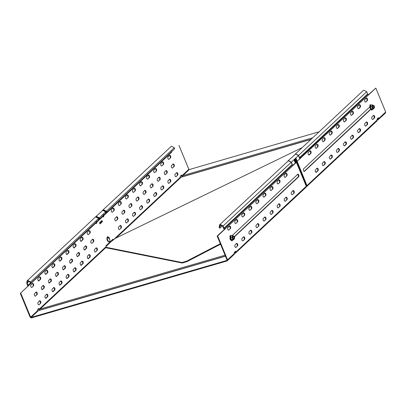 <?xml version="1.0" encoding="UTF-8"?>
<svg xmlns="http://www.w3.org/2000/svg" width="406" height="406" viewBox="0 0 406 406"><rect width="100%" height="100%" fill="white"/><g stroke="black" fill="none" stroke-linecap="round" stroke-linejoin="round"><path stroke-width="0.61" d="M113.274 239.931L112.99 239.235L105.925 245.838L106.215 246.533M112.498 239.378L112.843 240.195M225.056 255.196L39.412 309.225L39.083 310.453L38.118 310.874L31.125 317.406L30.658 317.152L37.646 310.62L37.332 309.854L38.743 308.535L39.529 309.55M39.083 309.996L38.255 308.677M312.716 137.781L182.192 175.768L181.863 176.996L180.898 177.417L180.112 176.402L181.523 175.082L181.837 175.844L188.831 169.307L189.297 169.561L182.867 175.575M103.784 214.51L103.743 215.378L171.723 151.819M96.724 221.113L96.669 223.371L96.029 222.889L20.3 293.355L96.044 222.574L96.09 221.706M30.658 317.152L20.787 293.213M20.3 293.355L30.166 317.294L31.338 317.928L227.071 260.962L227.527 259.855L217.662 235.916L293.076 165.43L292.158 164.531L291.229 162.273L288.412 160.761L219.56 224.858L220.27 224.457L223.087 225.964L224.016 228.223L224.934 229.121L224.442 229.263L223.523 228.365L222.595 226.112L220.483 224.975L219.95 225.279L219.661 226.964L220.088 228.005L222.437 225.807M178.965 145.368L188.831 169.307M171.692 152.169L103.723 215.698L103.647 216.819M103.728 216.774L103.088 216.291L96.664 222.295L96.141 222.346M170.647 157.706L168.81 159.426L167.815 158.67L167.81 156.995L169.647 155.28C170.616 155.493 170.951 156.305 170.647 157.706L168.688 159.497M81.596 237.266L82.591 238.017L82.596 239.692L80.764 241.408L81.251 241.265C80.281 241.052 79.946 240.245 80.251 238.84L82.088 237.124L83.083 237.875L83.088 239.55L81.124 241.342M42.803 285.54L43.797 286.291L43.802 287.971L41.97 289.686L42.457 289.544C41.488 289.326 41.153 288.519 41.458 287.113L43.295 285.398L44.29 286.149L44.295 287.824L42.331 289.615M177.798 175.057L175.96 176.772L174.966 176.021L174.961 174.341L176.798 172.626C177.767 172.839 178.102 173.651 177.798 175.057L175.834 176.843M46.38 294.213L47.375 294.964L47.38 296.644L45.543 298.359L46.035 298.217C45.061 298.004 44.726 297.192 45.03 295.786L46.868 294.071L47.862 294.822L47.867 296.502L45.908 298.288M33.657 285.753L31.82 287.468C30.851 287.255 30.516 286.443 30.82 285.037L32.658 283.322L33.652 284.078L33.657 285.753L31.698 287.539M39.23 276.867L40.224 277.618L40.23 279.292L38.392 281.013L38.885 280.866C37.91 280.653 37.58 279.846 37.88 278.44L39.717 276.725L40.712 277.476L40.717 279.15L38.758 280.942M40.808 303.099L38.971 304.815C38.002 304.601 37.667 303.795 37.971 302.389L39.808 300.673L40.803 301.425L40.808 303.099L38.844 304.891M67.472 250.466L68.467 251.218L68.477 252.892L66.64 254.608L67.127 254.466C66.158 254.252 65.823 253.445 66.127 252.04L67.964 250.324L68.959 251.075L68.964 252.75L67.005 254.542M156.614 194.855L154.777 196.57L153.783 195.819L153.778 194.144L155.615 192.429C156.584 192.642 156.919 193.449 156.614 194.855L154.65 196.646M49.867 278.937L50.862 279.693L50.867 281.368L49.03 283.083L49.522 282.941C48.547 282.728 48.212 281.916 48.517 280.51L50.354 278.795L51.349 279.551L51.354 281.226L49.395 283.012M60.413 257.064L61.407 257.815L61.413 259.495L59.575 261.21L60.068 261.068C59.098 260.855 58.763 260.043 59.068 258.637L60.9 256.922L61.895 257.673L61.905 259.353L59.941 261.139M149.55 201.457L147.718 203.173L146.723 202.421L146.713 200.742L148.55 199.026C149.525 199.239 149.855 200.051 149.55 201.457L147.591 203.244M46.289 270.264L47.284 271.02L47.289 272.695L45.457 274.41L45.944 274.268C44.975 274.055 44.64 273.243 44.944 271.837L46.781 270.122L47.776 270.878L47.781 272.553L45.817 274.339M53.353 263.667L54.348 264.418L54.353 266.092L52.516 267.808L53.003 267.666C52.034 267.452 51.699 266.646 52.004 265.24L53.841 263.524L54.835 264.276L54.84 265.95L52.881 267.742M142.491 208.055L140.654 209.77L139.659 209.019L139.654 207.344L141.491 205.629C142.46 205.842 142.795 206.649 142.491 208.055L140.527 209.846M56.926 272.34L57.921 273.091L57.926 274.766L56.094 276.486L56.581 276.344C55.612 276.126 55.277 275.319 55.581 273.913L57.413 272.198L58.408 272.949L58.418 274.623L56.454 276.415M67.563 274.41L68.558 275.166L68.563 276.841L66.726 278.557L67.218 278.414C66.244 278.201 65.914 277.389 66.219 275.989L68.051 274.268L69.045 275.024L69.056 276.699L67.091 278.491M74.623 267.813L75.617 268.564L75.623 270.239L73.79 271.959L74.278 271.817C73.308 271.599 72.973 270.792 73.278 269.386L75.115 267.671L76.11 268.422L76.115 270.097L74.151 271.888M37.235 294.426L35.398 296.141C34.424 295.928 34.094 295.116 34.398 293.716L36.23 291.995L37.225 292.751L37.235 294.426L35.271 296.218M81.687 261.21L82.682 261.966L82.687 263.641L80.85 265.357L81.342 265.214C80.368 265.001 80.033 264.189 80.337 262.783L82.174 261.068L83.169 261.824L83.174 263.499L81.215 265.285M85.174 245.94L86.168 246.691L86.174 248.365L84.336 250.081L84.829 249.939C83.854 249.726 83.519 248.919 83.824 247.513L85.661 245.797L86.656 246.549L86.661 248.223L84.702 250.015M78.109 252.537L79.104 253.293L79.109 254.968L77.277 256.683L77.764 256.541C76.795 256.328 76.46 255.516 76.764 254.11L78.602 252.395L79.596 253.146L79.601 254.826L77.637 256.612M135.431 214.657L133.594 216.373L132.6 215.622L132.595 213.942L134.427 212.226C135.401 212.439 135.731 213.251 135.431 214.657L133.467 216.444M88.747 254.613L89.741 255.364L89.746 257.039L87.914 258.759L88.401 258.612C87.432 258.399 87.097 257.592 87.402 256.186L89.234 254.471L90.228 255.222L90.239 256.896L88.275 258.688M53.44 287.615L54.434 288.367L54.44 290.041L52.607 291.757L53.095 291.615C52.125 291.401 51.79 290.589 52.095 289.189L53.927 287.468L54.927 288.224L54.932 289.899L52.968 291.691M121.216 203.908L119.384 205.624L118.39 204.873L118.379 203.198L120.217 201.483C121.186 201.696 121.521 202.503 121.216 203.908L119.257 205.7M124.794 212.582L122.957 214.297L121.962 213.546L121.957 211.871L123.794 210.156C124.764 210.369 125.099 211.176 124.794 212.582L122.83 214.373M128.367 221.255L126.53 222.975L125.535 222.219L125.53 220.544L127.367 218.829C128.337 219.042 128.672 219.854 128.367 221.255L126.408 223.046M128.281 197.311L126.444 199.026L125.449 198.275L125.444 196.595L127.281 194.88C128.25 195.093 128.585 195.905 128.281 197.311L126.317 199.097M131.854 205.984L130.016 207.699L129.022 206.948L129.017 205.269L130.854 203.553C131.823 203.766 132.158 204.578 131.854 205.984L129.895 207.77M135.34 190.708L133.503 192.424L132.508 191.673L132.503 189.998L134.34 188.282C135.31 188.496 135.645 189.303 135.34 190.708L133.381 192.5M60.499 281.013L61.494 281.764L61.504 283.444L59.667 285.159L60.154 285.017C59.185 284.799 58.85 283.992 59.154 282.586L60.991 280.871L61.986 281.622L61.991 283.297L60.032 285.088M138.918 199.382L137.081 201.097L136.086 200.346L136.081 198.671L137.913 196.956C138.888 197.169 139.217 197.976 138.918 199.382L136.954 201.173M142.404 184.111L140.567 185.826L139.573 185.075L139.568 183.395L141.4 181.68C142.374 181.893 142.704 182.705 142.404 184.111L140.44 185.897M145.977 192.784L144.14 194.499L143.145 193.748L143.14 192.068L144.978 190.353C145.947 190.566 146.282 191.378 145.977 192.784L144.013 194.57M149.464 177.508L147.627 179.224L146.632 178.473L146.627 176.798L148.464 175.082C149.433 175.296 149.768 176.102 149.464 177.508L147.5 179.3M63.986 265.737L64.98 266.493L64.99 268.168L63.153 269.883L63.64 269.741C62.671 269.528 62.336 268.716 62.641 267.31L64.478 265.595L65.473 266.351L65.478 268.026L63.519 269.812M153.037 186.181L151.205 187.897L150.21 187.146L150.2 185.471L152.037 183.756C153.006 183.969 153.341 184.776 153.037 186.181L151.078 187.973M156.523 170.911L154.691 172.626L153.696 171.87L153.686 170.195L155.523 168.48C156.493 168.693 156.828 169.505 156.523 170.911L154.564 172.697M160.101 179.584L158.264 181.299L157.269 180.548L157.264 178.868L159.101 177.153C160.071 177.366 160.406 178.178 160.101 179.584L158.137 181.37M71.05 259.14L72.045 259.891L72.05 261.565L70.213 263.281L70.705 263.139C69.73 262.926 69.401 262.119 69.7 260.713L71.537 258.998L72.532 259.749L72.537 261.423L70.578 263.215M163.674 188.257L161.837 189.972L160.842 189.221L160.837 187.542L162.674 185.826C163.643 186.039 163.978 186.851 163.674 188.257L161.715 190.044M163.588 164.308L161.75 166.024L160.756 165.272L160.751 163.598L162.583 161.877C163.557 162.095 163.892 162.902 163.588 164.308L161.624 166.1M167.16 172.981L165.323 174.697L164.328 173.946L164.323 172.271L166.161 170.556C167.13 170.769 167.465 171.576 167.16 172.981L165.201 174.773M170.738 181.655L168.901 183.37L167.906 182.619L167.901 180.944L169.733 179.229C170.708 179.442 171.038 180.249 170.738 181.655L168.774 183.446M174.225 166.384L172.388 168.099L171.393 167.343L171.388 165.668L173.22 163.953C174.194 164.166 174.524 164.978 174.225 166.384L172.261 168.17M74.537 243.864L75.531 244.615L75.536 246.295L73.699 248.01L74.191 247.868C73.217 247.655 72.887 246.843 73.187 245.437L75.024 243.722L76.018 244.473L76.023 246.153L74.065 247.939M100.074 223.32L100.003 223.98L99.526 222.742L99.896 222.98L99.927 222.371L100.455 223.559L100.074 223.32M100.718 222.716L100.647 223.376L100.175 222.138L100.546 222.376L100.571 221.762L101.099 222.955L100.718 222.716M101.581 221.813L101.561 222.524L101.089 221.285L101.454 221.524L101.485 220.91L102.013 222.102L101.515 221.828L101.581 222.463L101.124 222.239L101.104 222.95L100.632 221.712L101.003 221.95L101.028 221.336L101.556 222.529M102.089 221.437L102.018 222.097L101.541 220.859L101.911 221.097L101.942 220.483L102.469 221.676L102.089 221.437M113.157 208.08C114.127 208.293 114.462 209.105 114.157 210.511L112.32 212.226C111.351 212.013 111.016 211.201 111.32 209.795L113.284 208.009M114.157 210.511L112.193 212.297M116.73 216.753C117.699 216.966 118.034 217.778 117.73 219.184L115.898 220.9C114.923 220.686 114.593 219.874 114.893 218.469L116.857 216.682M117.73 219.184L115.771 220.971M93.725 241.626L91.888 243.341C90.919 243.128 90.584 242.316 90.888 240.91L92.72 239.195C93.695 239.408 94.03 240.22 93.725 241.626L91.761 243.412M120.308 225.426C121.277 225.645 121.612 226.452 121.308 227.857L119.471 229.573C118.501 229.36 118.166 228.548 118.471 227.147L120.43 225.355M121.308 227.857L119.344 229.649M90.147 232.953L88.31 234.668C87.341 234.455 87.006 233.643 87.31 232.237L89.147 230.522C90.117 230.735 90.452 231.547 90.147 232.953L88.188 234.739M97.298 250.299L95.461 252.014C94.491 251.801 94.156 250.989 94.461 249.583L96.298 247.868C97.267 248.081 97.602 248.893 97.298 250.299L95.339 252.085M96.176 223.513L96.176 222.437M103.241 216.916L103.2 215.743M181.863 176.539L181.035 175.225M170.16 157.853C170.464 156.447 170.129 155.635 169.155 155.422M177.31 175.199C177.61 173.793 177.28 172.981 176.305 172.768M33.17 285.895L33.16 284.22L32.165 283.464M40.321 303.241L40.311 301.567L39.316 300.816M156.122 194.997C156.427 193.591 156.092 192.784 155.122 192.571M149.063 201.599C149.367 200.194 149.032 199.382 148.063 199.168M142.004 208.197C142.303 206.796 141.973 205.984 140.999 205.771M36.743 294.568L36.738 292.893L35.743 292.137M134.939 214.799C135.244 213.394 134.909 212.587 133.939 212.368M120.729 204.051C121.034 202.645 120.699 201.838 119.729 201.625M124.302 212.724C124.606 211.318 124.272 210.511 123.302 210.298M127.88 221.397C128.184 219.996 127.849 219.184 126.88 218.971M127.788 197.453C128.093 196.047 127.758 195.235 126.789 195.022M131.366 206.126C131.671 204.72 131.336 203.908 130.367 203.695M134.853 190.85C135.157 189.445 134.822 188.638 133.848 188.425M138.426 199.524C138.73 198.118 138.395 197.311 137.426 197.098M141.912 184.253C142.217 182.847 141.882 182.035 140.912 181.822M145.49 192.926C145.79 191.52 145.46 190.708 144.485 190.495M148.977 177.65C149.276 176.245 148.946 175.438 147.972 175.225M152.549 186.324C152.854 184.918 152.519 184.111 151.55 183.898M156.036 171.053C156.34 169.647 156.005 168.835 155.036 168.622M159.609 179.726C159.913 178.32 159.578 177.508 158.609 177.295M163.187 188.399C163.491 186.993 163.156 186.181 162.187 185.968M163.095 164.45C163.4 163.045 163.065 162.238 162.095 162.024M166.673 173.123C166.978 171.718 166.643 170.911 165.668 170.698M170.246 181.797C170.55 180.391 170.215 179.584 169.246 179.371M173.732 166.526C174.037 165.12 173.702 164.308 172.733 164.095M113.67 210.653C113.969 209.247 113.639 208.435 112.665 208.222M117.243 219.326C117.547 217.92 117.212 217.114 116.243 216.895M93.233 241.768C93.537 240.362 93.202 239.55 92.233 239.337M120.815 227.999C121.12 226.594 120.79 225.787 119.816 225.569M89.66 233.095C89.965 231.689 89.63 230.877 88.66 230.664M96.811 250.441C97.115 249.035 96.78 248.223 95.806 248.01M234.287 253.009L235.45 252.405M293.076 165.43L296.253 162.456L296.537 162.674L306.261 186.268L235.932 252.004L235.47 253.111L234.506 253.532M306.236 186.207L306.479 185.75L296.75 161.674L368.562 94.872L367.643 93.974L366.714 91.72L363.898 90.208L363.187 90.609L295.045 154.3L295.756 153.899L298.572 155.412L299.501 157.665L300.42 158.563L299.623 158.441M376.839 120.973L377.296 119.866L306.966 185.603L306.327 186.765M377.067 119.552L378.23 118.953M319.146 131.772L189.297 169.561M385.243 113.117L385.7 112.01L378.712 118.547L378.25 119.653L377.286 120.074M31.125 317.406L226.852 260.444L227.035 260.002L217.169 236.059L224.442 229.263M37.646 310.62L38.118 310.874M182.309 176.097L181.837 175.844M107.133 211.907L106.534 212.11L105.793 211.404L106.281 211.262L107.133 211.907L174.676 148.774L174.245 147.733L171.428 146.221L102.754 210.151L103.464 209.75L106.281 211.262L174.245 147.733M105.793 211.404L103.682 210.267L103.144 210.572M171.708 151.854L171.748 150.986M103.236 215.84L103.743 215.378M102.474 210.486L102.754 210.151M98.582 218.453L30.617 281.982L31.049 283.023L98.587 219.89L98.582 218.453L95.77 216.941L95.055 217.342L27.09 280.871L26.705 283.119L27.633 285.377L27.572 286.56M31.049 283.023L30.557 283.165L30.13 282.124L28.019 280.988L27.486 281.292L27.192 282.977L28.121 285.235L28.08 286.103M96.044 222.574L96.029 222.889M30.617 281.982L27.801 280.47L27.09 280.871M100.074 218.504L99.475 218.712L98.729 218.002L99.221 217.86L100.074 218.504L105.651 213.292L105.646 211.856L102.83 210.344L95.694 216.748L96.405 216.347L99.221 217.86L105.646 211.856M98.729 218.002L96.577 216.88M96.679 221.98L103.104 215.972L103.149 215.104M103.104 215.972L103.088 216.291M95.415 217.088L95.694 216.748M99.546 222.681L99.896 222.98M99.861 222.386L100.003 223.077M99.937 223.097L100.455 223.559M100.023 223.919L100.023 223.27M100.191 222.077L100.546 222.376M100.51 221.783L100.647 222.473M100.581 222.493L101.099 222.955M100.668 223.315L100.668 222.666M100.647 221.651L101.003 221.95M100.962 221.356L101.104 222.046M101.038 222.067L101.404 222.625M101.124 222.889L101.124 222.239M101.104 221.224L101.454 221.524M101.419 220.93L101.561 221.62M101.495 221.64L102.013 222.102M101.561 220.798L101.911 221.097M101.876 220.504L102.018 221.194M101.952 221.214L102.469 221.676M102.038 222.036L102.038 221.387M284.276 200.564L285.271 201.32L287.108 199.6C287.412 198.199 287.078 197.387 286.108 197.174L284.271 198.889L284.276 200.564M285.144 201.391L287.108 199.6M277.125 183.218L278.12 183.969L279.957 182.253C280.262 180.848 279.927 180.041 278.958 179.828L277.12 181.543L277.125 183.218M277.993 184.045L279.957 182.253M277.217 207.167L278.212 207.918L280.044 206.202C280.348 204.797 280.018 203.99 279.044 203.771L277.207 205.492L277.217 207.167M278.085 207.994L280.044 206.202M270.066 189.82L271.061 190.571L272.898 188.856C273.197 187.45 272.868 186.638 271.893 186.425L270.061 188.14L270.066 189.82M270.934 190.642L272.898 188.856M270.152 213.764L271.147 214.52L272.984 212.8C273.289 211.399 272.954 210.587 271.984 210.374L270.147 212.089L270.152 213.764M271.02 214.591L272.984 212.8M263.002 196.418L263.996 197.169L265.834 195.453C266.138 194.048 265.803 193.241 264.834 193.028L262.997 194.743L263.002 196.418M263.875 197.245L265.834 195.453M263.093 220.367L264.088 221.118L265.925 219.402C266.224 217.997 265.894 217.19 264.92 216.971L263.088 218.692L263.093 220.367M263.961 221.194L265.925 219.402M255.942 203.02L256.937 203.771L258.774 202.056C259.079 200.65 258.744 199.838 257.774 199.625L255.937 201.34L255.942 203.02M256.81 203.842L258.774 202.056M256.029 226.964L257.023 227.72L258.861 226.005C259.165 224.599 258.83 223.787 257.861 223.574L256.024 225.289L256.029 226.964M256.902 227.791L258.861 226.005M248.883 209.618L249.878 210.374L251.71 208.654C252.014 207.248 251.679 206.441 250.71 206.228L248.873 207.943L248.883 209.618M249.751 210.445L251.71 208.654M248.969 233.567L249.964 234.318L251.801 232.602C252.106 231.197 251.771 230.39 250.801 230.177L248.964 231.892L248.969 233.567M249.837 234.394L251.801 232.602M241.819 216.22L242.813 216.971L244.651 215.256C244.955 213.85 244.62 213.038 243.651 212.825L241.814 214.546L241.819 216.22M242.686 217.048L244.651 215.256M241.91 240.169L242.905 240.92L244.737 239.205C245.041 237.799 244.711 236.987 243.737 236.774L241.9 238.489L241.91 240.169M242.778 240.991L244.737 239.205M234.759 222.818L235.754 223.574L237.591 221.854C237.891 220.453 237.561 219.641 236.586 219.428L234.754 221.143L234.759 222.818M235.627 223.645L237.591 221.854M234.846 246.767L235.84 247.518L237.677 245.803C237.982 244.397 237.647 243.59 236.678 243.377L234.841 245.092L234.846 246.767M235.719 247.594L237.677 245.803M227.695 229.42L228.69 230.172L230.527 228.456C230.831 227.05 230.496 226.243 229.527 226.025L227.69 227.746L227.695 229.42M228.568 230.248L230.527 228.456M234.612 236.652L298.857 176.605L298.846 174.93L297.979 174.103M297.365 174.321L298.359 175.072L298.364 176.747L234.475 236.465M227.045 260.261L227.035 260.002M234.059 254.43L234.516 253.324L227.527 259.855M234.353 254.263L227.071 260.962M220.088 228.005L219.6 228.147L219.169 227.106L219.56 224.858M306.099 187.202L235.47 253.111M305.804 187.369L306.261 186.268M296.537 162.674L295.761 162.603L296.045 162.816L295.761 162.603L292.959 165.222M230.065 237.54L230.07 237.535C229.76 238.946 230.095 239.753 231.065 239.966L230.578 240.108M232.146 235.597L297.852 174.179M229.04 226.172C230.009 226.386 230.344 227.193 230.04 228.598M236.185 243.519C237.16 243.732 237.49 244.539 237.19 245.945M236.099 219.57C237.068 219.783 237.403 220.595 237.099 222.001M243.25 236.916C244.219 237.129 244.554 237.941 244.25 239.347M243.158 212.967C244.133 213.186 244.463 213.992 244.163 215.398M250.309 230.319C251.284 230.532 251.613 231.339 251.309 232.745M250.223 206.37C251.192 206.583 251.527 207.395 251.223 208.796M257.374 223.716C258.343 223.929 258.678 224.741 258.373 226.147M257.282 199.767C258.252 199.98 258.586 200.792 258.282 202.198M264.433 217.119C265.402 217.332 265.737 218.139 265.433 219.544M264.347 193.17C265.316 193.383 265.651 194.19 265.346 195.596M271.492 210.516C272.467 210.729 272.796 211.541 272.497 212.947M271.406 186.567C272.375 186.78 272.71 187.592 272.406 188.998M278.557 203.913C279.526 204.132 279.861 204.939 279.556 206.344M278.465 179.97C279.44 180.183 279.77 180.99 279.47 182.395M285.616 197.316C286.59 197.529 286.92 198.341 286.616 199.742M235.932 252.004L235.617 251.238L234.201 252.562L234.516 253.324M234.506 252.806L234.719 253.329M235.125 251.385L235.439 252.146M325.231 162.283L324.237 161.532L322.4 163.248C322.095 164.653 322.43 165.465 323.404 165.678L325.236 163.963L325.231 162.283M323.749 161.674L324.744 162.425L324.749 164.105L323.277 165.749M318.081 144.937L317.086 144.186L315.249 145.901C314.949 147.307 315.279 148.114 316.254 148.327L318.086 146.612L318.081 144.937M316.599 144.328L317.593 145.079L317.599 146.754L316.127 148.403M332.296 155.686L331.301 154.93L329.464 156.65C329.159 158.051 329.494 158.863 330.464 159.076L332.301 157.361L332.296 155.686M330.809 155.077L331.803 155.828L331.809 157.503L330.337 159.152M325.145 138.334L324.15 137.583L322.313 139.299C322.009 140.704 322.344 141.516 323.313 141.73L325.15 140.014L325.145 138.334M323.658 137.725L324.653 138.482L324.658 140.156L323.186 141.801M339.355 149.083L338.36 148.332L336.523 150.047C336.219 151.453 336.554 152.26 337.523 152.478L339.36 150.758L339.355 149.083M337.868 148.474L338.863 149.225L338.873 150.905L337.401 152.549M332.204 131.737L331.21 130.986L329.373 132.701C329.068 134.107 329.403 134.914 330.377 135.127L332.209 133.412L332.204 131.737M330.723 131.128L331.717 131.879L331.722 133.554L330.251 135.203M346.414 142.486L345.42 141.73L343.588 143.45C343.283 144.851 343.613 145.663 344.587 145.876L346.425 144.16L346.414 142.486M344.933 141.872L345.927 142.628L345.932 144.303L344.461 145.952M339.264 125.134L338.269 124.383L336.437 126.099C336.132 127.504 336.467 128.316 337.437 128.529L339.274 126.814L339.264 125.134M337.782 124.525L338.777 125.276L338.782 126.956L337.31 128.6M353.479 135.883L352.484 135.132L350.647 136.847C350.342 138.253 350.677 139.06 351.647 139.278L353.484 137.558L353.479 135.883M351.992 135.274L352.987 136.025L352.997 137.7L351.52 139.349M346.328 118.537L345.333 117.786L343.496 119.501C343.192 120.907 343.527 121.714 344.496 121.927L346.333 120.212L346.328 118.537M344.841 117.928L345.836 118.679L345.846 120.354L344.374 122.003M360.538 129.286L359.543 128.529L357.706 130.245C357.402 131.651 357.737 132.463 358.711 132.676L360.543 130.96L360.538 129.286M359.056 128.672L360.051 129.428L360.056 131.102L358.584 132.747M353.387 111.934L352.393 111.183L350.556 112.898C350.256 114.304 350.586 115.116 351.56 115.329L353.393 113.614L353.387 111.934M351.906 111.325L352.9 112.076L352.905 113.756L351.434 115.4M367.597 122.683L366.603 121.932L364.771 123.647C364.466 125.053 364.801 125.86 365.77 126.073L367.608 124.358L367.597 122.683M366.116 122.074L367.11 122.825L367.115 124.5L365.644 126.149M360.452 105.337L359.457 104.586L357.62 106.301C357.316 107.707 357.65 108.514 358.62 108.727L360.457 107.011L360.452 105.337M358.965 104.728L359.96 105.479L359.965 107.154L358.493 108.803M374.662 116.08L373.667 115.329L371.83 117.045C371.526 118.45 371.86 119.262 372.83 119.476L374.667 117.76L374.662 116.08M373.175 115.471L374.17 116.228L374.18 117.902L372.708 119.547M367.511 98.734L366.517 97.983L364.679 99.698C364.375 101.104 364.71 101.916 365.679 102.129L367.516 100.414L367.511 98.734M366.029 98.125L367.024 98.876L367.029 100.556L365.557 102.2M385.538 112.949L378.25 119.653M306.966 185.603L297.243 161.532M306.489 186.009L306.479 185.75M377.133 120.805L306.51 186.709M299.927 158.705L296.75 161.674M370.637 109.199L304.124 171.368M369.881 106.849L303.505 168.896C303.201 170.302 303.531 171.114 304.505 171.327L370.845 109.315M304.378 171.398L304.013 171.469M377.286 119.349L377.499 119.871M378.712 118.547L378.397 117.786L376.981 119.105L377.296 119.866M377.905 117.928L378.219 118.689M368.445 94.664L375.834 88.072L368.562 94.872M316.213 172.352L316.34 172.276C315.371 172.063 315.036 171.256 315.34 169.85L317.177 168.135C318.147 168.348 318.482 169.155 318.177 170.561L316.34 172.276L315.853 172.418L317.69 170.703C317.989 169.297 317.659 168.49 316.685 168.277M309.067 155.001L309.189 154.93C308.22 154.716 307.885 153.904 308.19 152.499L310.027 150.783C310.996 150.996 311.331 151.808 311.026 153.214L309.189 154.93L308.702 155.072L310.539 153.356C310.844 151.951 310.509 151.144 309.534 150.925M385.7 112.01L375.834 88.072M286.017 173.225C286.986 173.438 287.321 174.25 287.017 175.656L285.185 177.371C284.21 177.158 283.875 176.346 284.18 174.94L286.144 173.154M287.017 175.656L285.058 177.442M293.168 190.571C294.137 190.784 294.472 191.596 294.167 193.002L292.33 194.718C291.361 194.504 291.026 193.692 291.33 192.287L293.294 190.5M294.167 193.002L292.208 194.789M286.529 175.798C286.834 174.392 286.499 173.58 285.53 173.367M293.68 193.144C293.985 191.739 293.65 190.932 292.68 190.713M217.169 236.059L217.662 235.916M302.171 147.637L115.639 238.2L110.919 241.783L105.986 246.609L105.941 247.264L182.035 262.509L186.75 261.119L220.321 243.701M106.154 247.787L105.702 247.122L106.154 247.787L182.248 263.032L186.963 261.637L220.534 244.224M295.228 160.268L295.543 159.974L295.375 160.619L295.543 159.974L295.69 160.324M295.629 161.233L295.791 160.537L295.954 160.928L295.527 161.258L295.466 160.842M295.37 160.872L295.791 160.537L295.954 160.928M295.446 160.005L295.593 160.355L295.446 160.005M295.375 160.619L295.132 160.299M295.695 160.568L295.852 160.954L295.695 160.568M295.502 161.608L295.989 161.157L295.395 159.725M295.827 160.294L295.492 159.7L295.01 160.147L295.604 161.578L296.086 161.126L295.725 160.319M294.091 160.441L296.207 158.579L296.101 158.32L294.061 160.522L296.004 158.35M295.055 162.781L297.172 160.923L297.065 160.659L295.03 162.862L296.969 160.69M294.644 161.481L294.705 160.639L295.121 161.035L295.126 161.842L294.644 161.481M295.015 161.882L294.548 161.507L294.66 160.659M295.071 162.136L295.147 160.954L294.599 160.406M294.528 161.593L294.649 160.385L295.243 160.923L295.121 162.126L294.528 161.593M296.101 160.121L296.162 159.274L296.578 159.675L296.583 160.482L296.101 160.121M296.116 159.299L296.004 160.147L296.471 160.522M296.527 160.776L296.603 159.588L296.055 159.045M296.7 159.563L296.578 160.766L295.984 160.233L296.106 159.025L296.7 159.563M110.452 241.534L110.919 241.783M107.626 244.173L108.097 244.427M107.783 244.93L107.285 244.569M298.43 155.544L295.614 154.031L287.839 161.035L288.554 160.629L291.366 162.141L298.43 155.544L299.861 159.01M224.32 228.522L292.462 164.831L291.366 162.141M107.62 236.855C107.011 239.667 107.676 241.286 109.62 241.712L110.016 240.626L109.082 237.403L107.62 236.855L109.31 239.083M108.92 241.991L109.62 241.712M107.869 236.708L107.169 236.987C106.56 239.799 107.23 241.418 109.173 241.844M374.581 107.301L374.433 107.6C373.601 107.417 373.317 106.722 373.576 105.519L374.093 105.626M373.835 105.656L374.535 107.357L373.997 105.54M374.433 107.6L373.363 107.945M234.769 237.987L234.622 238.286C233.79 238.104 233.501 237.408 233.765 236.201L234.277 236.307M234.018 236.343L234.724 238.043L234.186 236.226M230.461 239.814L230.715 239.718M234.622 238.286L233.551 238.626M372.875 107.686L372.449 106.215L372.845 105.733M374.043 107.747L373.312 108.671L371.216 109.026L372.393 109.387L371.216 109.026L370.348 106.925L370.658 105.179L370.526 106.905L371.729 106.555L372.779 105.007L373.403 105.54M373.312 108.671L372.338 107.499L372.023 104.895L370.658 105.179L370.348 106.925L371.353 108.909L372.469 109.25L373.672 108.899L373.312 108.671M374.017 108.011L373.672 108.899M372.023 104.895L372.779 105.007M372.556 108.559L371.729 106.555M371.216 109.026L370.881 107.945M233.064 238.373L232.633 236.896L233.034 236.414M234.232 238.429L233.496 239.357L231.4 239.713L232.577 240.073L231.4 239.713L230.532 237.606L230.841 235.861L230.715 237.591L231.912 237.241L232.963 235.693L233.587 236.221M233.496 239.357L232.521 238.185L232.207 235.576L230.841 235.861L230.532 237.606L231.537 239.591L232.658 239.936L233.861 239.586L233.496 239.357M234.201 238.698L233.861 239.586M232.207 235.576L232.963 235.693M232.739 239.241L231.912 237.241M231.4 239.713L231.07 238.626M40.087 309.032L105.875 247.538M105.697 247.015L39.057 309.301M180.426 177.163L114.396 238.885M116.111 237.972L180.898 177.417M310.96 139.42L181.863 176.996M225.472 256.206L39.083 310.453M311.174 139.222L181.888 176.849M39.108 310.306L225.421 256.084M82.596 239.692L83.088 239.55M86.174 248.365L86.661 248.223M89.746 257.039L90.239 256.896M75.536 246.295L76.023 246.153M79.109 254.968L79.601 254.826M82.687 263.641L83.174 263.499M68.477 252.892L68.964 252.75M72.05 261.565L72.537 261.423M75.623 270.239L76.115 270.097M61.413 259.495L61.905 259.353M64.99 268.168L65.478 268.026M68.563 276.841L69.056 276.699M54.353 266.092L54.84 265.95M57.926 274.766L58.418 274.623M61.504 283.444L61.991 283.297M47.289 272.695L47.781 272.553M50.867 281.368L51.354 281.226M54.44 290.041L54.932 289.899M40.23 279.292L40.717 279.15M43.802 287.971L44.295 287.824M47.38 296.644L47.867 296.502M105.819 212.607L106.362 212.105M27.192 282.977L29.186 281.114M28.121 285.235L30.496 283.012M98.759 219.21L99.303 218.702M219.661 226.964L221.651 225.102M223.087 225.964L291.229 162.273M224.016 228.223L292.158 164.531M298.857 176.605L298.364 176.747M298.572 155.412L366.714 91.72M299.501 157.665L367.643 93.974M299.806 157.964L367.948 94.273M297.243 162.014L296.75 162.156M367.029 100.556L367.516 100.414M374.18 117.902L374.667 117.76M359.965 107.154L360.457 107.011M367.115 124.5L367.608 124.358M352.905 113.756L353.393 113.614M360.056 131.102L360.543 130.96M345.846 120.354L346.333 120.212M352.997 137.7L353.484 137.558M338.782 126.956L339.274 126.814M345.932 144.303L346.425 144.16M331.722 133.554L332.209 133.412M338.873 150.905L339.36 150.758M324.658 140.156L325.15 140.014M331.809 157.503L332.301 157.361M317.599 146.754L318.086 146.612M324.749 164.105L325.236 163.963M318.177 170.561L317.69 170.703M311.026 153.214L310.539 153.356M182.035 262.509L182.248 263.032M186.963 261.637L186.75 261.119M306.261 185.227L305.951 185.517M371.47 105.052L370.485 104.971L370.495 108.194L372.409 109.64L372.678 109.189L372.033 109.965C371.713 110.432 371.084 109.879 370.15 108.3C369.577 105.844 369.693 104.657 370.511 104.743L371.49 105.047M369.952 105.423L370.165 108.27M370.181 108.311L372.023 109.676L372.256 109.31M231.659 235.739L230.669 235.658L230.679 238.875L232.592 240.322L232.861 239.875M230.141 236.109L230.349 238.956M230.364 238.992L232.207 240.362L232.44 239.997M295.796 162.578L296.289 162.436M306.494 185.796L306.185 186.085M373.682 105.453L372.043 105.936M233.871 236.14L232.907 236.419M231.679 235.734L230.699 235.429C229.882 235.343 229.76 236.531 230.334 238.987C231.268 240.56 231.897 241.118 232.217 240.651L232.882 239.87"/></g></svg>

